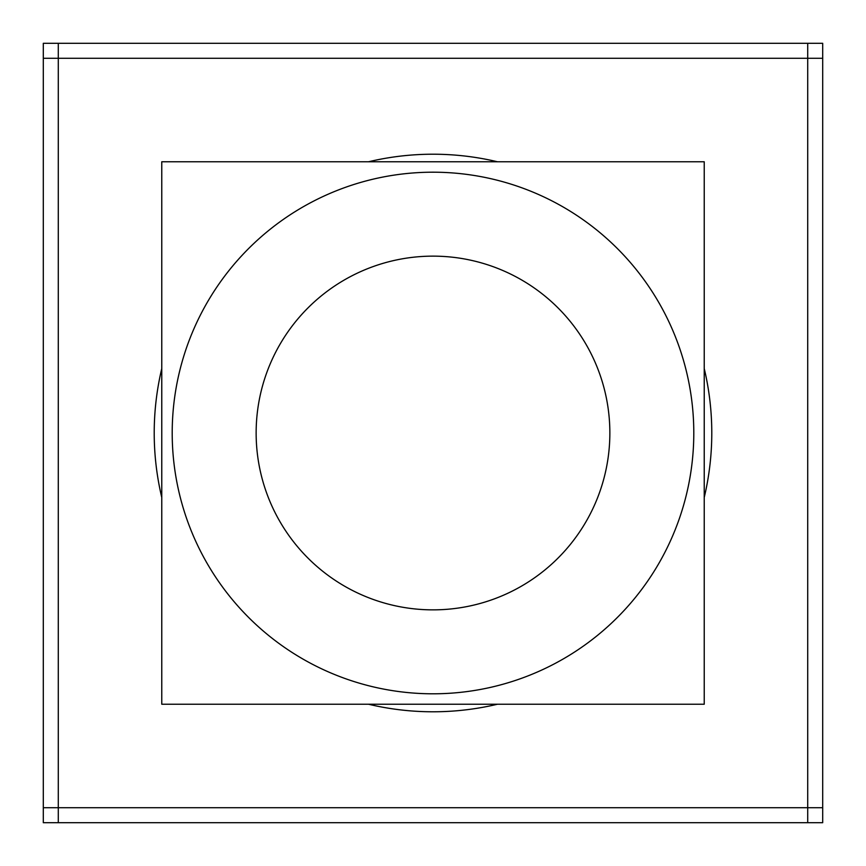 <?xml version="1.0" encoding="UTF-8"?>
<svg xmlns="http://www.w3.org/2000/svg" width="866" height="866" viewBox="0 0 866 866"><rect width="100%" height="100%" fill="white"/><g stroke="black" fill="none" stroke-linecap="round" stroke-linejoin="round"><path stroke-width="1.3" d="M43.3 807.707L822.7 807.707M43.3 822.7L822.7 822.7L822.7 43.3L43.3 43.3L43.3 822.7M58.293 43.3L58.293 822.7M807.707 822.7L807.707 43.3M822.7 58.293L43.3 58.293M450.504 711.235A278.787 278.787 0 0 1 368.537 704.231M161.769 497.463A278.787 278.787 0 0 1 161.769 368.537M368.537 161.769A278.787 278.787 0 0 1 450.504 154.765M415.496 154.765A278.787 278.787 0 0 1 497.463 161.769M704.231 368.537A278.787 278.787 0 0 1 704.231 497.463M497.463 704.231A278.787 278.787 0 0 1 415.496 711.235M416.622 172.713A260.796 260.796 0 0 1 693.796 433A260.796 260.796 0 0 1 416.622 693.287M449.378 693.287A260.796 260.796 0 0 1 172.204 433A260.796 260.796 0 0 1 449.378 172.713M161.769 161.769L704.231 161.769L704.231 704.231L161.769 704.231L161.769 161.769M444.106 609.512A176.859 176.859 0 0 1 256.141 433A176.859 176.859 0 0 1 444.106 256.488M421.894 256.488A176.859 176.859 0 0 1 609.859 433A176.859 176.859 0 0 1 421.894 609.512"/></g></svg>
